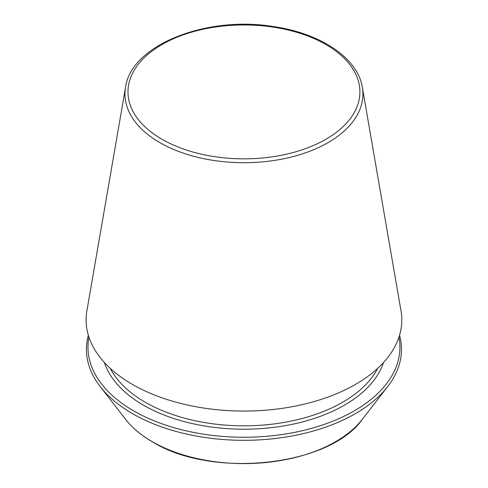 <?xml version="1.0" encoding="UTF-8"?>
<svg xmlns="http://www.w3.org/2000/svg" width="488" height="488" viewBox="0 0 488 488"><rect width="100%" height="100%" fill="white"/><g stroke="black" fill="none" stroke-linecap="round" stroke-linejoin="round"><path stroke-width="0.73" d="M125.569 87.212L86.882 310.874A157.85 91.134 0 0 0 132.333 384.367A157.85 91.134 0 0 0 311.533 402.283A157.85 91.134 0 0 0 401.014 310.874L362.322 87.212C357.765 57.919 320.201 33.099 272.987 26.498C205.973 15.506 130.979 45.274 125.569 87.212A118.968 68.686 0 0 0 159.826 142.606A118.968 68.686 0 0 0 294.886 156.111A118.968 68.686 0 0 0 362.322 87.212M88.34 335.232A157.52 90.945 0 0 0 100.15 386.496A157.52 90.945 0 0 0 132.559 413.678A157.52 90.945 0 0 0 387.746 386.496A157.52 90.945 0 0 0 399.55 335.232M88.938 337.135A155.983 90.054 0 0 0 133.651 410.872A155.983 90.054 0 0 0 311.6 428.336A155.983 90.054 0 0 0 398.952 337.135M161.949 139.245A115.961 66.948 0 0 0 355.953 109.233A115.961 66.948 0 0 0 213.933 27.236A115.961 66.948 0 0 0 161.949 139.245M152.232 441.658A129.704 74.884 0 0 0 362.352 419.277C329.54 466.43 211.829 478.88 152.402 441.817C141.105 435.278 132.15 427.762 125.544 419.277A129.704 74.884 0 0 0 152.232 441.658M110.154 368.287A139.635 80.618 0 0 0 145.21 402.216A139.635 80.618 0 0 0 377.736 368.287M104.383 362.499A142.063 82.021 0 0 0 143.496 405.186A142.063 82.021 0 0 0 285.773 425.573A142.063 82.021 0 0 0 383.513 362.499M362.352 419.277L387.746 386.496M125.544 419.277L100.15 386.496"/></g></svg>
